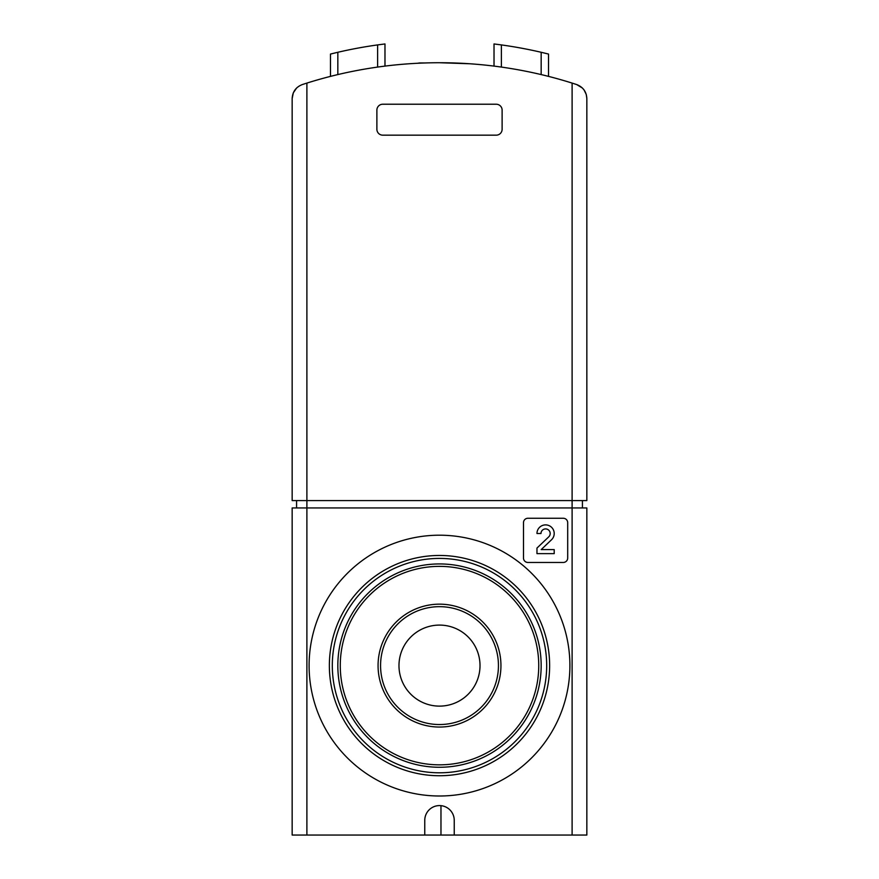 <?xml version="1.0" encoding="UTF-8"?>
<svg xmlns="http://www.w3.org/2000/svg" width="879" height="879" viewBox="0 0 879 879"><rect width="100%" height="100%" fill="white"/><g stroke="black" fill="none" stroke-linecap="round" stroke-linejoin="round"><path stroke-width="1.32" d="M306.892 83.087L306.892 500.58L572.108 500.58L572.108 83.087L576.679 84.56L572.108 83.087A442.027 442.027 0 0 0 306.892 83.087L302.321 84.56C295.926 87.054 292.542 91.713 292.158 98.569L292.158 500.58L306.892 500.58L306.892 507.952L292.158 507.952L292.158 835.05L586.842 835.05L586.842 507.952L572.108 507.952L572.108 835.05M438.028 805.658A14.734 14.734 0 0 0 424.766 820.316L424.766 835.05M454.234 835.05L454.234 820.316A14.734 14.734 0 0 0 440.972 805.658L440.972 835.05M330.471 76.396L330.471 54.058L337.833 52.279A449.4 449.4 0 0 1 377.618 44.917L384.98 43.95L384.98 66.112M501.382 67.09L501.382 44.917L494.02 43.95L501.382 44.917A449.4 449.4 0 0 1 541.167 52.279L541.167 74.583M439.489 62.728L469.705 63.76M586.842 98.569C586.458 91.713 583.074 87.054 576.679 84.56L582.392 88.021L584.041 89.922L586.249 94.427L586.842 98.569L586.842 500.58L572.108 500.58L572.108 507.952L306.892 507.952L306.892 835.05M292.158 98.569L293.311 92.844L296.608 88.021M376.882 110.117L376.882 129.268A5.889 5.889 0 0 0 382.772 135.168L496.228 135.168A5.889 5.889 0 0 0 502.118 129.268L502.118 110.117A5.889 5.889 0 0 0 496.228 104.227L382.772 104.227A5.889 5.889 0 0 0 376.882 110.117M384.98 43.95L377.618 44.917L377.618 67.09M494.02 43.95L494.02 66.112M541.167 52.279L548.529 54.058L548.529 76.396M461.684 63.288L453.938 62.969M425.062 62.969L419.459 62.969L425.062 62.969M582.425 500.58L582.425 507.952M296.575 500.58L296.575 507.952M523.488 522.686L523.488 558.044A4.417 4.417 0 0 0 527.905 562.461L563.274 562.461A4.417 4.417 0 0 0 567.691 558.044L567.691 522.686A4.417 4.417 0 0 0 563.274 518.258L527.905 518.258A4.417 4.417 0 0 0 523.488 522.686M454.234 820.316A14.734 14.734 0 0 0 439.5 805.582A14.734 14.734 0 0 0 424.766 820.316M551.529 539.75A8.614 8.614 0 0 0 548.979 525.587A8.614 8.614 0 0 0 536.97 533.509L540.992 533.509A4.593 4.593 0 0 1 547.397 529.29A4.593 4.593 0 0 1 548.76 536.838L536.97 548.067L536.97 553.627L554.209 553.627L554.209 549.606L541.189 549.606L551.529 539.75M378.069 665.601A61.431 61.431 0 0 1 470.221 612.399A61.431 61.431 0 0 1 470.221 718.813A61.431 61.431 0 0 1 378.069 665.601M337.833 665.601A101.667 101.667 0 0 1 490.328 577.558A101.667 101.667 0 0 1 490.328 753.655A101.667 101.667 0 0 1 337.833 665.601M332.306 665.601A107.194 107.194 0 0 1 493.097 572.778A107.194 107.194 0 0 1 493.097 758.434A107.194 107.194 0 0 1 332.306 665.601M329.361 665.601A110.139 110.139 0 0 1 494.569 570.218A110.139 110.139 0 0 1 494.569 760.983A110.139 110.139 0 0 1 329.361 665.601M309.1 665.601A130.4 130.4 0 0 1 504.7 552.671A130.4 130.4 0 0 1 504.7 778.53A130.4 130.4 0 0 1 309.1 665.601M380.563 665.601A58.937 58.937 0 0 1 468.968 614.564A58.937 58.937 0 0 1 468.968 716.649A58.937 58.937 0 0 1 380.563 665.601A58.937 58.937 0 0 1 468.968 614.564A58.937 58.937 0 0 1 468.968 716.649A58.937 58.937 0 0 1 380.563 665.601M398.978 665.601A40.522 40.522 0 0 1 459.761 630.518A40.522 40.522 0 0 1 459.761 700.695A40.522 40.522 0 0 1 398.978 665.601M337.833 52.279L337.833 74.583M340.272 665.601A99.228 99.228 0 0 1 489.12 579.668A99.228 99.228 0 0 1 489.12 751.545A99.228 99.228 0 0 1 340.272 665.601M417.316 63.288L419.459 62.969"/></g></svg>
